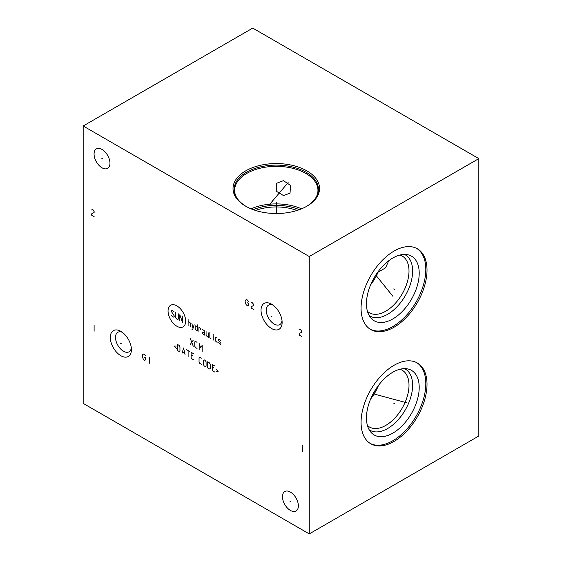 <?xml version="1.0" encoding="UTF-8"?>
<svg xmlns="http://www.w3.org/2000/svg" width="562" height="562" viewBox="0 0 562 562"><rect width="100%" height="100%" fill="white"/><g stroke="black" fill="none" stroke-linecap="round" stroke-linejoin="round"><path stroke-width="0.84" d="M83.176 125.993L83.176 403.376L309.262 533.9L478.824 436.007L478.824 158.625L252.738 28.1L83.176 125.993L309.262 256.525L478.824 158.625M309.262 533.9L309.262 256.525M427.015 270.125A46.625 26.92 -60 0 1 406.656 317.045A46.625 26.92 -60 0 1 370.73 329.536A46.625 26.92 -60 0 1 361.071 308.194A46.625 26.92 -60 0 1 381.422 261.267A46.625 26.92 -60 0 1 417.355 248.776A46.625 26.92 -60 0 1 427.015 270.125M427.015 384.338A46.625 26.92 -60 0 1 406.656 431.258A46.625 26.92 -60 0 1 370.73 443.748A46.625 26.92 -60 0 1 361.071 422.406A46.625 26.92 -60 0 1 381.422 375.479A46.625 26.92 -60 0 1 417.355 362.989A46.625 26.92 -60 0 1 427.015 384.338M109.969 163.219A11.247 6.491 60 0 1 107.637 168.368A11.247 6.491 60 0 1 98.975 165.354A11.247 6.491 60 0 1 94.065 154.037A11.247 6.491 60 0 1 96.397 148.888A11.247 6.491 60 0 1 105.059 151.902A11.247 6.491 60 0 1 109.969 163.219M298.373 505.856A11.247 6.491 60 0 1 296.041 511.006A11.247 6.491 60 0 1 287.379 507.992A11.247 6.491 60 0 1 282.468 496.675A11.247 6.491 60 0 1 284.801 491.532A11.247 6.491 60 0 1 293.462 494.546A11.247 6.491 60 0 1 298.373 505.856M131.41 349.634A14.921 8.613 60 0 1 120.858 355.725A14.921 8.613 60 0 1 110.307 337.453A14.921 8.613 60 0 1 120.858 331.362A14.921 8.613 60 0 1 131.41 349.634M282.131 322.44A14.921 8.613 60 0 1 271.579 328.531A14.921 8.613 60 0 1 261.028 310.259A14.921 8.613 60 0 1 271.579 304.168A14.921 8.613 60 0 1 282.131 322.44M306.887 170.876A43.267 24.981 180 0 1 306.887 206.205A43.267 24.981 180 0 1 245.692 206.205L245.692 206.205A43.267 24.981 180 0 1 245.692 170.876A43.267 24.981 180 0 1 306.887 170.876M301.548 208.825A41.672 24.061 0 0 0 251.031 208.825M283.445 195.534L276.216 191.178L276.666 183.247L283.445 180.669L290.512 185.383L290.034 193.188L283.445 195.534M299.342 209.682A39.164 22.613 0 0 0 253.237 209.682M297.045 210.462A38.371 22.15 0 0 0 255.534 210.462M375.718 275.176A31.655 18.272 -60 0 1 372.768 280.283M388.735 260.747L385.546 267.87L378.128 272.113L375.922 274.769M378.535 385.335A32.772 18.918 -60 0 1 370.674 398.964M399.912 369.248A32.772 18.918 120 0 1 402.209 370.246A32.772 18.918 120 0 1 409.003 385.251A32.772 18.918 -60 0 1 394.693 418.226A32.772 18.918 -60 0 1 369.438 427.008A32.772 18.918 -60 0 1 367.429 425.518M375.718 389.389A31.655 18.272 -60 0 1 372.768 394.496M131.318 347.976A11.247 6.491 60 0 1 129.077 351.784A11.247 6.491 60 0 1 120.416 348.77A11.247 6.491 60 0 1 115.505 337.453A11.247 6.491 -120 0 1 117.837 332.304A11.247 6.491 -120 0 1 122.249 332.275M369.15 429.747A35.329 20.401 -60 0 0 396.646 421.381A35.329 20.401 -60 0 0 412.62 385.251A35.329 20.401 120 0 0 404.443 368.623M419.21 387.45A37.303 21.539 -60 0 1 400.566 427.331A37.303 21.539 -60 0 1 370.99 432.354A37.303 21.539 -60 0 1 366.459 417.903A37.303 21.539 120 0 1 380.467 382.912A37.303 21.539 120 0 1 407.612 368.918A37.303 21.539 120 0 1 419.21 387.45M370.133 443.39A46.625 26.92 -60 0 0 405.848 430.148A46.625 26.92 -60 0 0 425.806 383.642A46.625 26.92 120 0 0 416.744 362.659M272.97 305.075A11.247 6.491 -120 0 0 268.559 305.11A11.247 6.491 -120 0 0 266.226 310.259A11.247 6.491 60 0 0 271.137 321.576A11.247 6.491 60 0 0 279.799 324.59A11.247 6.491 60 0 0 282.04 320.783M378.128 272.113A32.772 18.918 -60 0 1 370.674 284.751M367.429 311.306A32.772 18.918 -60 0 0 369.438 312.795A32.772 18.918 -60 0 0 394.693 304.014A32.772 18.918 -60 0 0 409.003 271.039A32.772 18.918 120 0 0 402.209 256.033A32.772 18.918 120 0 0 399.912 255.036M404.443 254.41A35.329 20.401 120 0 1 412.62 271.039A35.329 20.401 -60 0 1 396.646 307.168A35.329 20.401 -60 0 1 369.15 315.535M419.21 273.23A37.303 21.539 120 0 0 407.612 254.698A37.303 21.539 120 0 0 380.467 268.699A37.303 21.539 120 0 0 366.459 303.691A37.303 21.539 -60 0 0 370.99 318.141A37.303 21.539 -60 0 0 400.566 313.118A37.303 21.539 -60 0 0 419.21 273.23M370.133 329.177A46.625 26.92 -60 0 0 405.848 315.928A46.625 26.92 -60 0 0 425.806 269.423A46.625 26.92 120 0 0 416.744 248.439M276.293 188.965L276.293 188.115L276.293 188.965M276.293 202.158L276.293 213.525M272.331 201.653L272.331 200.796M269.374 204.723L288.13 182.573M102.389 158.414L101.645 158.842M290.793 501.051L290.048 501.48M121.23 343.333L120.486 343.761L121.23 343.333M145.537 355.851L143.893 353.884L142.572 354.643L142.242 355.978L143.233 359.09L144.546 360.354L145.537 359.912L145.537 357.882L144.216 357.123M149.492 357.123L149.492 363.214M271.952 316.139L271.207 316.568L271.952 316.139M248.404 301.38L246.76 299.413L245.439 300.171L245.109 301.506L246.1 304.611L247.421 305.883L248.404 305.44L248.404 303.41L247.09 302.644M253.68 309.5L251.045 307.976L251.376 306.641L253.68 305.44L253.68 304.421L252.036 302.454L251.045 302.897M176.861 305.876A12.455 7.194 -120 0 0 168.052 310.962A12.455 7.194 -120 0 0 176.861 326.227A12.455 7.194 -120 0 0 185.671 321.134A12.455 7.194 -120 0 0 176.861 305.876M174.178 311.889L172.288 310.372L171.536 310.807L171.536 311.671L174.178 315.809L174.178 316.68L173.419 317.116L171.536 315.591M178.323 313.849L178.323 319.068L177.564 319.504L176.44 318.851L175.681 317.551L175.681 312.324M179.826 320.811L179.826 314.72L182.467 322.335L182.467 316.244M188.115 325.595L188.115 319.504M190.377 326.901L190.377 322.988L188.115 321.246M191.888 329.22L192.64 329.655L194.143 324.724M191.888 323.424L193.019 328.426M197.41 326.613L195.155 325.742L195.155 329.22L197.41 330.962L197.41 324.871M200.676 329.803L200.423 328.356L198.92 327.484L198.92 331.833M204.568 332.922L202.313 332.051L202.313 333.357L204.568 335.1L204.196 330.526L202.313 329.437M206.078 331.615L206.078 335.535L208.34 337.27L208.34 332.922M209.844 332.051L209.844 337.706L210.975 338.795M213.237 340.101L213.237 335.746M213.237 334.446L213.237 334.011L213.237 334.446M217.129 337.994L215.246 337.348L215.246 340.825L217.129 342.349M218.639 342.785L220.522 344.309L220.901 344.092L220.901 342.785L218.639 340.607L218.639 339.3L219.018 339.083L220.901 340.607M190.251 344.492L193.265 340.143M190.251 338.401L193.265 346.234M197.037 342.321L195.527 341.45L194.775 341.886L194.775 346.234L195.527 347.541L197.037 348.412M202.187 351.383L202.187 345.293L200.676 347.906L199.173 343.551L199.173 349.641M176.313 346.073L174.304 346.073L176.313 348.398M177.318 350.428L179.201 351.517L179.952 351.081L179.952 346.726L179.201 345.426L177.318 344.337L177.318 350.428M185.102 354.924L183.598 347.962L182.088 353.182M182.594 351.735L184.603 352.894M188.115 356.666L188.115 350.569M186.612 349.704L189.626 351.44M193.391 353.617L191.129 352.311L191.129 358.401L193.391 359.708M192.64 355.795L191.129 354.924M201.308 358.184L199.798 357.313L199.046 357.748L199.046 362.104L199.798 363.41L201.308 364.274M203.444 364.64L204.196 365.946L205.327 366.6L206.078 366.164L206.078 361.809L205.327 360.509L204.196 359.856L203.444 360.291L203.444 364.64M207.589 367.906L209.471 368.988L210.223 368.553L210.223 364.204L209.471 362.897L207.589 361.809L207.589 367.906M214.621 365.876L212.359 364.569L212.359 370.66L214.621 371.967M213.869 368.047L212.359 367.176M216.124 371.384L218.133 371.384L216.124 369.065M301.724 336.455L299.089 334.931L300.073 332.964L301.724 332.388L301.724 331.376L300.733 329.789L300.073 329.409L299.089 329.852M302.475 445.441L302.475 451.539M94.107 216.581L91.465 215.063L91.796 213.729L94.107 212.52L94.107 211.509L93.116 209.921L92.456 209.542L91.465 209.984M94.107 325.138L94.107 331.236M393.674 288.945L394.412 289.374L393.674 288.945M393.674 403.158L394.412 403.586L393.674 403.158M398.381 400.439L399.125 400.868M406.445 402.722L373.154 393.758M388.96 291.664L389.705 292.092M392.915 296.315L375.774 275.085M246.093 206.43A42.157 24.342 0 0 1 246.676 172.127A42.157 24.342 0 0 1 306.1 172.239A42.157 24.342 180 0 1 306.487 206.43M306.1 206.661C313.947 201.913 317.902 196.496 317.959 190.406A41.672 24.061 180 0 0 305.756 173.391A41.672 24.061 0 0 0 260.339 168.179A41.672 24.061 0 0 0 234.621 190.406C234.677 196.496 238.632 201.913 246.479 206.661"/></g></svg>

